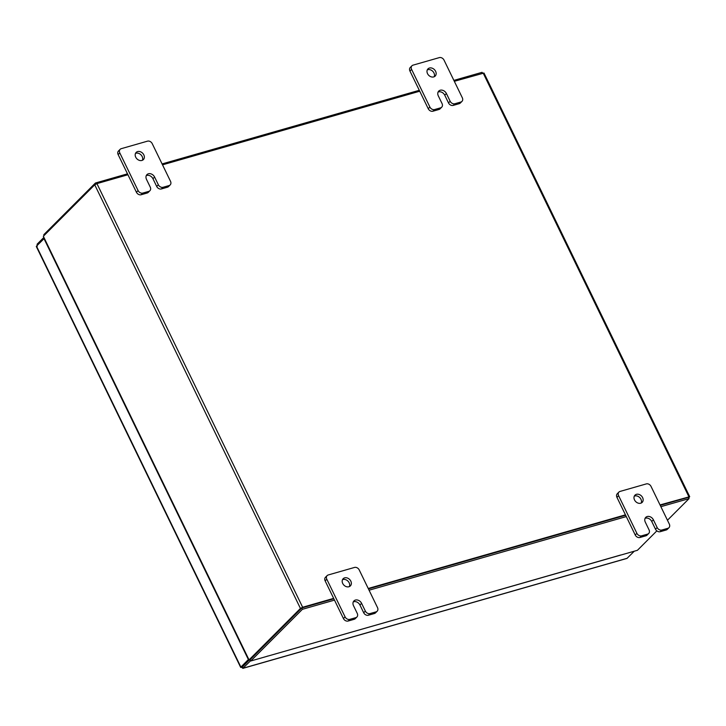 <?xml version="1.0" encoding="UTF-8"?>
<svg xmlns="http://www.w3.org/2000/svg" width="726" height="726" viewBox="0 0 726 726"><rect width="100%" height="100%" fill="white"/><g stroke="black" fill="none" stroke-linecap="round" stroke-linejoin="round"><path stroke-width="1.09" d="M135.49 153.404A5.091 4.02 -135 0 1 142.16 156.517A5.091 4.02 -135 0 1 142.387 160.292M143.821 154.856A5.091 4.02 -135 0 1 143.376 159.611A5.091 4.02 -135 0 1 135.717 157.17A5.091 4.02 -135 0 1 136.17 152.415A5.091 4.02 -135 0 1 143.821 154.856M147.151 193.025L148.812 191.365A3.875 3.058 45 0 0 149.91 190.72L148.249 192.381A3.875 3.058 -135 0 1 147.151 193.025L141.153 194.74A3.875 3.058 -135 0 1 136.434 192.245L118.147 154.593A3.875 3.058 -135 0 1 118.492 150.972L120.153 149.311A3.875 3.058 45 0 0 119.808 152.932L118.147 154.593M148.812 191.365L142.813 193.08L141.153 194.74M120.153 149.311A3.875 3.058 45 0 1 121.251 148.676L147.514 141.153A3.875 3.058 45 0 1 152.233 143.648L170.51 181.3A3.875 3.058 45 0 1 170.174 184.921L168.514 186.582A3.875 3.058 -135 0 1 167.416 187.217L161.417 188.941A3.875 3.058 -135 0 1 156.698 186.446L152.941 178.714A5.091 4.02 45 0 0 146.271 175.601M136.434 192.245L138.094 190.584L119.808 152.932M167.416 187.217L169.076 185.557L163.078 187.281L161.417 188.941M169.076 185.557A3.875 3.058 45 0 0 170.174 184.921M138.094 190.584A3.875 3.058 45 0 0 142.813 193.08M149.91 190.72A3.875 3.058 45 0 0 150.246 187.099L146.498 179.376A5.091 4.02 45 0 1 146.951 174.621A5.091 4.02 45 0 1 154.602 177.053L158.359 184.785A3.875 3.058 45 0 0 163.078 187.281M342.49 579.693A5.091 4.02 -135 0 1 349.161 582.806A5.091 4.02 -135 0 1 349.387 586.581M350.821 581.145A5.091 4.02 -135 0 1 350.368 585.909A5.091 4.02 -135 0 1 342.717 583.468A5.091 4.02 -135 0 1 343.162 578.704A5.091 4.02 -135 0 1 350.821 581.145M354.143 619.314L355.804 617.654A3.875 3.058 45 0 0 356.902 617.009L355.241 618.67A3.875 3.058 -135 0 1 354.143 619.314L348.144 621.029A3.875 3.058 -135 0 1 343.425 618.534L325.148 580.882A3.875 3.058 -135 0 1 325.484 577.261L327.145 575.6A3.875 3.058 45 0 0 326.8 579.221L325.148 580.882M355.804 617.654L349.805 619.369L348.144 621.029M327.145 575.6A3.875 3.058 45 0 1 328.243 574.965L354.506 567.442A3.875 3.058 45 0 1 359.225 569.937L377.511 607.598A3.875 3.058 45 0 1 377.166 611.21L375.505 612.871A3.875 3.058 -135 0 1 374.407 613.515L368.409 615.231A3.875 3.058 -135 0 1 363.69 612.735L359.942 605.012A5.091 4.02 45 0 0 353.272 601.899M343.425 618.534L345.086 616.873L326.8 579.221M374.407 613.515L376.068 611.855L370.069 613.57L368.409 615.231M376.068 611.855A3.875 3.058 45 0 0 377.166 611.21M345.086 616.873A3.875 3.058 45 0 0 349.805 619.369M356.902 617.009A3.875 3.058 45 0 0 357.246 613.397L353.498 605.665A5.091 4.02 45 0 1 353.943 600.91A5.091 4.02 45 0 1 361.602 603.351L365.35 611.074A3.875 3.058 45 0 0 370.069 613.57M427.296 69.868A5.091 4.02 -135 0 1 433.966 72.981A5.091 4.02 -135 0 1 434.184 76.756M435.627 71.32A5.091 4.02 -135 0 1 435.173 76.076A5.091 4.02 -135 0 1 427.523 73.644A5.091 4.02 -135 0 1 427.968 68.879A5.091 4.02 -135 0 1 435.627 71.32M438.949 109.49L440.609 107.829A3.875 3.058 45 0 0 441.707 107.185L440.047 108.846A3.875 3.058 -135 0 1 438.949 109.49L432.95 111.205A3.875 3.058 -135 0 1 428.231 108.709L409.945 71.057A3.875 3.058 -135 0 1 410.29 67.436L411.951 65.776A3.875 3.058 45 0 0 411.606 69.397L409.945 71.057M440.609 107.829L434.611 109.544L432.95 111.205M411.951 65.776A3.875 3.058 45 0 1 413.049 65.14L439.312 57.617A3.875 3.058 45 0 1 444.031 60.113L462.317 97.765A3.875 3.058 45 0 1 461.972 101.386L460.311 103.047A3.875 3.058 -135 0 1 459.213 103.682L453.215 105.406A3.875 3.058 -135 0 1 448.496 102.91L444.748 95.179A5.091 4.02 45 0 0 438.077 92.066M428.231 108.709L429.892 107.049L411.606 69.397M459.213 103.682L460.874 102.021L454.875 103.745L453.215 105.406M460.874 102.021A3.875 3.058 45 0 0 461.972 101.386M429.892 107.049A3.875 3.058 45 0 0 434.611 109.544M441.707 107.185A3.875 3.058 45 0 0 442.052 103.573L438.295 95.841A5.091 4.02 45 0 1 438.749 91.086A5.091 4.02 45 0 1 446.408 93.518L450.156 101.25A3.875 3.058 45 0 0 454.875 103.745M634.288 496.157A5.091 4.02 -135 0 1 640.958 499.27A5.091 4.02 -135 0 1 641.185 503.045M642.619 497.609A5.091 4.02 -135 0 1 642.174 502.374A5.091 4.02 -135 0 1 634.515 499.933A5.091 4.02 -135 0 1 634.969 495.168A5.091 4.02 -135 0 1 642.619 497.609M645.949 535.779L647.61 534.118A3.875 3.058 45 0 0 648.708 533.474L647.048 535.135A3.875 3.058 -135 0 1 645.949 535.779L639.951 537.494A3.875 3.058 -135 0 1 635.232 534.998L616.946 497.346A3.875 3.058 -135 0 1 617.291 493.725L618.942 492.065A3.875 3.058 45 0 0 618.606 495.686L616.946 497.346M647.61 534.118L641.612 535.833L639.951 537.494M618.942 492.065A3.875 3.058 45 0 1 620.049 491.429L646.312 483.906A3.875 3.058 45 0 1 651.031 486.402L669.308 524.063A3.875 3.058 45 0 1 668.973 527.675L667.312 529.336A3.875 3.058 -135 0 1 666.214 529.98L660.215 531.695A3.875 3.058 -135 0 1 655.496 529.2L651.739 521.477A5.091 4.02 45 0 0 645.069 518.364M635.232 534.998L636.893 533.338L618.606 495.686M666.214 529.98L667.875 528.319L661.876 530.034L660.215 531.695M667.875 528.319A3.875 3.058 45 0 0 668.973 527.675M636.893 533.338A3.875 3.058 45 0 0 641.612 535.833M648.708 533.474A3.875 3.058 45 0 0 649.044 529.862L645.296 522.13A5.091 4.02 45 0 1 645.75 517.375A5.091 4.02 45 0 1 653.4 519.816L657.157 527.539A3.875 3.058 45 0 0 661.876 530.034M37.598 245.034L37.162 244.145L37.126 246.486L36.491 246.141L240.878 667.058L243.083 668.219L242.439 666.895L248.973 660.351M248.746 660.043L241.531 667.439L240.878 667.058L242.13 666.659M44.105 238.6L36.491 246.141M43.987 238.627L248.374 659.544L240.878 667.058M37.162 244.145L43.651 237.656M634.279 551.206L626.983 558.403L242.811 668.383L250.642 660.696M250.279 660.088L250.579 660.714M250.343 660.079L248.855 660.27L43.333 236.259L249.045 659.898L300.446 608.442L302.642 607.254L333.642 598.378M127.93 174.748L96.93 183.614L94.734 184.803L43.333 236.259M250.225 659.598L301.653 608.089M454.322 81.312L483.997 73.045L689.7 496.684L688.702 497.873M689.7 496.684L660.034 504.942M625.44 514.843L368.227 588.477M162.524 164.838L419.737 91.213M688.33 497.346L660.233 505.36L688.42 497.292L689.065 498.617L660.878 506.684M625.649 515.26L368.427 588.895L625.649 515.26M334.486 600.121L302.415 609.305L250.788 660.987L250.143 659.662L301.771 607.98L333.842 598.796L301.98 607.916M250.788 660.987L620.712 555.009A1.788 0.998 74 0 1 620.449 555.163A1.788 0.998 74 0 1 620.14 555.172M621.211 554.945L637.428 550.299L656.848 530.869M667.457 520.243L689.065 498.617M626.293 516.585L369.071 590.22M301.771 607.98L302.415 609.305M267.132 656.213A1.788 0.998 -106 0 0 267.458 656.213A1.788 0.998 -106 0 0 267.731 656.059M44.15 235.442L43.787 234.698L95.424 183.016L127.495 173.832M162.079 163.931L419.292 90.296M453.877 80.395L482.064 72.328L482.509 73.235M95.914 184.023L95.424 183.016M152.941 178.714L154.602 177.053M156.698 186.446L158.359 184.785M359.942 605.012L361.602 603.351M363.69 612.735L365.35 611.074M444.748 95.179L446.408 93.518M448.496 102.91L450.156 101.25M651.739 521.477L653.4 519.816M655.496 529.2L657.157 527.539M242.693 666.64L242.194 666.786M627.246 558.249L243.083 668.219M94.734 184.803L300.446 608.442M688.865 496.693L483.162 73.054M96.93 183.614L302.642 607.254M36.3 246.504L240.696 667.439M620.449 555.163L267.458 656.213"/></g></svg>
